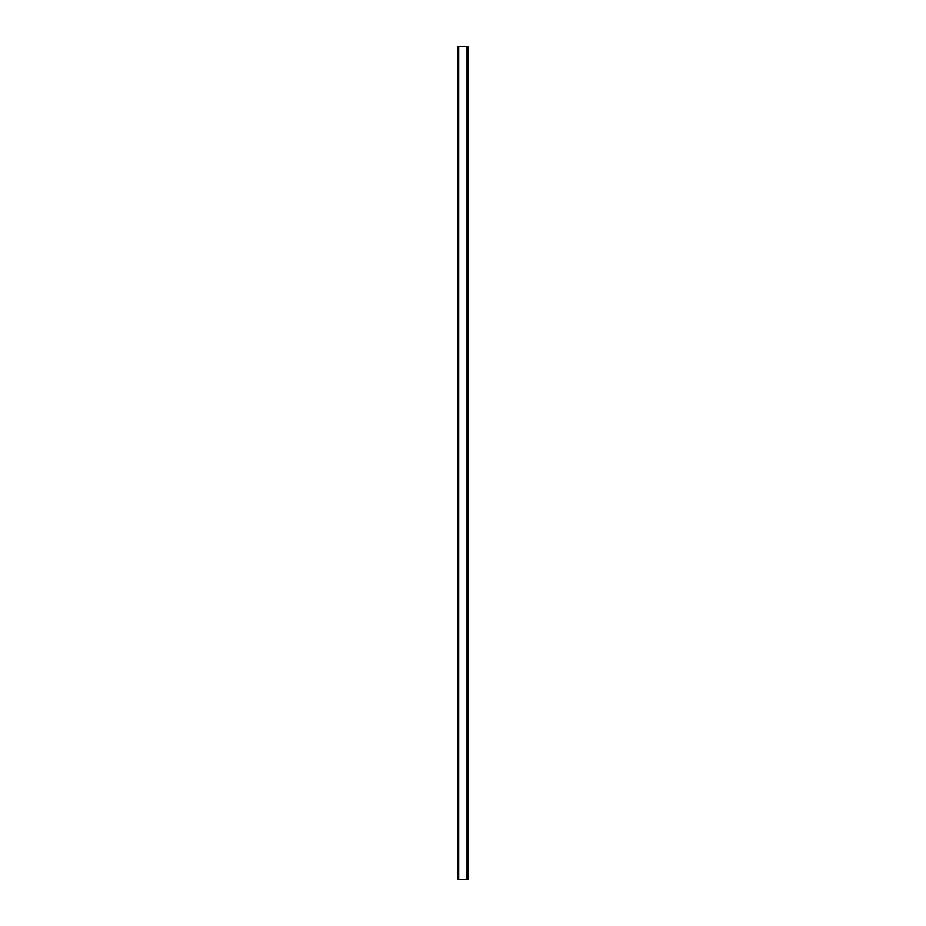 <?xml version="1.0" encoding="UTF-8"?>
<svg xmlns="http://www.w3.org/2000/svg" width="926" height="926" viewBox="0 0 926 926"><rect width="100%" height="100%" fill="white"/><g stroke="black" fill="none" stroke-linecap="round" stroke-linejoin="round"><path stroke-width="1.39" d="M457.444 46.3L457.444 879.7L468.047 879.7L468.047 46.3L457.444 46.3M468.047 362.737L468.047 54.634M458.706 46.3L458.706 879.7M467.04 46.3L467.04 879.7"/></g></svg>
